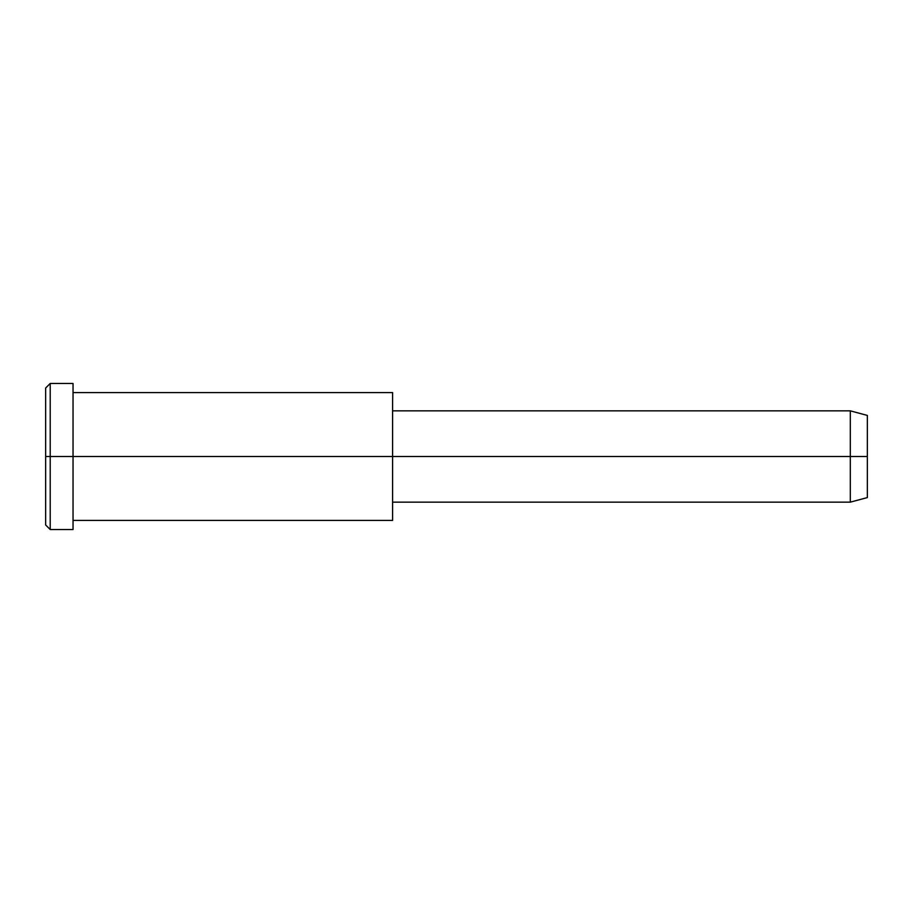 <?xml version="1.0" encoding="UTF-8"?>
<svg xmlns="http://www.w3.org/2000/svg" width="913" height="913" viewBox="0 0 913 913"><rect width="100%" height="100%" fill="white"/><g stroke="black" fill="none" stroke-linecap="round" stroke-linejoin="round"><path stroke-width="1.37" d="M392.59 502.15L850.311 502.15L867.35 497.585L867.35 456.5L392.59 456.5L392.59 392.59L73.04 392.59L73.04 456.5L73.04 383.46L50.215 383.46L45.65 388.025L45.65 456.5L50.215 456.5L45.65 456.5L45.65 524.975L50.215 529.54L50.215 383.46L50.215 529.54L73.04 529.54L73.04 456.5L73.04 520.41L392.59 520.41L392.59 456.5L867.35 456.5L867.35 415.415L850.311 410.85L850.311 502.15L850.311 410.85L392.59 410.85M867.35 420.916C867.35 413.68 867.35 413.68 867.35 420.916L867.35 492.084C867.35 499.32 867.35 499.32 867.35 492.084M392.59 401.149L392.59 511.851M73.04 393.241C73.04 380.367 73.04 380.367 73.04 393.241L73.04 456.5L392.59 456.5L73.04 456.5L73.04 519.759C73.04 532.633 73.04 532.633 73.04 519.759M50.215 456.5L73.04 456.5L50.215 456.5M45.65 515.799C45.65 527.874 45.65 527.874 45.65 515.799L45.65 397.201C45.65 385.126 45.65 385.126 45.65 397.201"/></g></svg>
